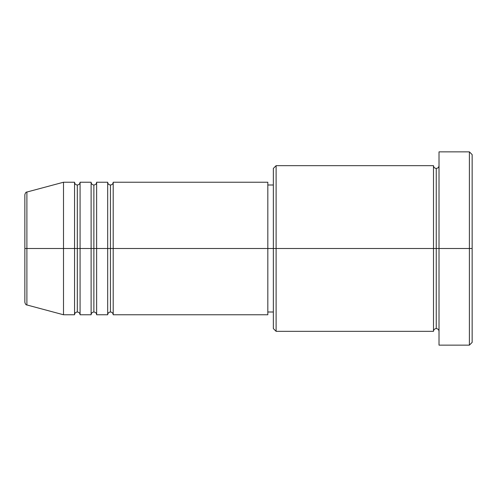 <?xml version="1.0" encoding="UTF-8"?>
<svg xmlns="http://www.w3.org/2000/svg" width="497" height="497" viewBox="0 0 497 497"><rect width="100%" height="100%" fill="white"/><g stroke="black" fill="none" stroke-linecap="round" stroke-linejoin="round"><path stroke-width="0.75" d="M24.85 248.5L24.85 302.288C25.378 304.183 26.055 305.071 26.894 304.959L26.894 248.5L26.894 304.959L26.894 248.5L24.85 248.5L24.85 194.712L24.85 248.5L63.504 248.5L26.894 248.5L26.894 192.041C26.055 191.929 25.378 192.817 24.85 194.712L24.85 248.5M439.019 331.331C438.845 329.66 437.925 328.741 436.254 328.573C434.583 328.741 433.664 329.66 433.496 331.331L433.496 165.669L433.496 248.5L436.254 248.5L436.254 168.427L436.254 248.5L436.254 168.427L436.254 248.5L439.019 248.5L439.019 345.142L439.019 151.858L439.019 248.5L469.392 248.5L469.392 345.142L469.392 248.5L472.15 248.5L472.15 154.623L472.15 342.377L472.15 248.5L276.108 248.5L276.108 331.331L276.108 248.5L267.827 248.5L267.827 314.769L267.827 248.5L113.204 248.5L113.204 182.231L113.204 248.5L110.446 248.5L110.446 184.996L110.446 248.5L107.681 248.5L107.681 182.231L107.681 248.5L96.642 248.5L96.642 182.231L96.642 248.5L93.877 248.5L93.877 184.996L93.877 248.5L91.119 248.5L91.119 182.231L91.119 248.5L80.073 248.5L80.073 182.231L80.073 248.5L77.308 248.5L77.308 184.996L77.308 248.5L74.55 248.5L74.55 182.231L74.55 248.5L63.504 248.5L63.504 314.769L63.504 248.5L74.55 248.5L74.55 182.231L63.504 182.231L63.504 248.5L63.504 182.231L26.894 192.041M113.204 314.769C113.036 313.098 112.117 312.178 110.446 312.004C108.775 312.178 107.855 313.098 107.681 314.769L107.681 248.5L110.446 248.5L110.446 184.996L110.446 312.004L110.446 248.5L110.446 312.004L110.446 248.5L113.204 248.5L113.204 314.769L267.827 314.769M96.642 314.769C96.468 313.098 95.548 312.178 93.877 312.004C92.206 312.178 91.286 313.098 91.119 314.769L91.119 248.5L93.877 248.5L93.877 184.996L93.877 312.004L93.877 248.5L93.877 312.004L93.877 248.5L96.642 248.5L96.642 314.769L107.681 314.769M80.073 314.769C79.899 313.098 78.98 312.178 77.308 312.004C75.643 312.178 74.718 313.098 74.55 314.769L74.55 248.5L77.308 248.5L77.308 184.996L77.308 312.004L77.308 248.5L77.308 312.004L77.308 248.5L80.073 248.5L80.073 314.769L91.119 314.769M74.55 182.231C74.718 183.902 75.643 184.822 77.308 184.996C78.98 184.822 79.899 183.902 80.073 182.231L80.073 248.5L91.119 248.5L91.119 182.231C91.286 183.902 92.206 184.822 93.877 184.996C95.548 184.822 96.468 183.902 96.642 182.231L96.642 248.5L107.681 248.5L107.681 182.231C107.855 183.902 108.775 184.822 110.446 184.996C112.117 184.822 113.036 183.902 113.204 182.231L113.204 248.5L267.827 248.5L267.827 182.231L267.827 248.5L273.35 248.5L273.35 328.573L273.35 168.427L273.35 248.5L433.496 248.5L433.496 165.669L276.108 165.669L276.108 248.5L276.108 165.669L273.35 168.427M469.392 248.5L469.392 151.858L469.392 248.5M433.496 248.5L433.496 331.331L433.496 248.5M436.254 248.5L436.254 328.573L436.254 248.5M74.55 248.5L74.55 314.769L74.55 248.5M80.073 248.5L80.073 314.769L80.073 248.5M91.119 248.5L91.119 314.769L91.119 248.5M96.642 248.5L96.642 314.769L96.642 248.5M107.681 248.5L107.681 314.769L107.681 248.5M113.204 248.5L113.204 314.769L113.204 248.5M433.496 331.331L276.108 331.331L273.35 328.573M439.019 345.142L469.392 345.142L472.15 342.377M433.496 165.669C433.664 167.34 434.583 168.259 436.254 168.427C437.925 168.259 438.845 167.34 439.019 165.669M273.35 312.004L267.827 312.004M74.55 314.769L63.504 314.769L26.894 304.959M91.119 182.231L80.073 182.231M472.15 154.623L469.392 151.858L439.019 151.858M273.35 184.996L267.827 184.996M267.827 182.231L113.204 182.231M107.681 182.231L96.642 182.231"/></g></svg>
